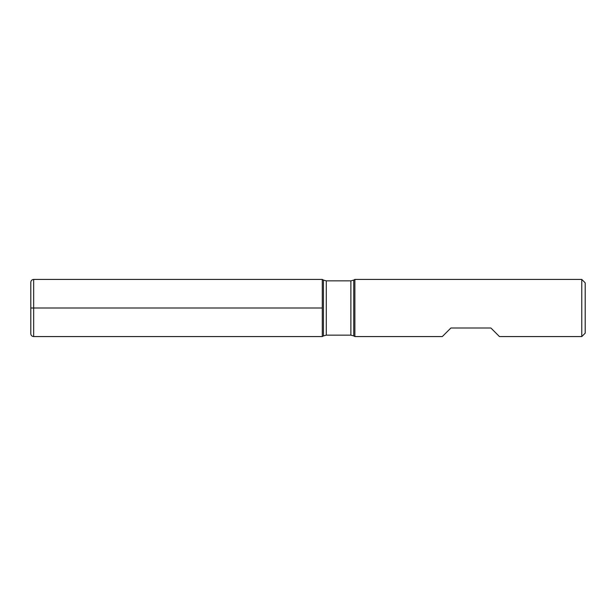 <?xml version="1.0" encoding="UTF-8"?>
<svg xmlns="http://www.w3.org/2000/svg" width="616" height="616" viewBox="0 0 616 616"><rect width="100%" height="100%" fill="white"/><g stroke="black" fill="none" stroke-linecap="round" stroke-linejoin="round"><path stroke-width="0.92" d="M354.885 308L354.885 336.575L442.311 336.575L450.889 328.005L490.898 328.005L499.468 336.575L581.774 336.575L581.774 279.425L354.885 279.425L354.885 308M33.657 308L30.8 308L33.657 308L33.657 336.575L322.291 336.575L322.291 279.425L322.291 336.575L323.439 335.913L323.439 280.088L322.291 279.425L33.657 279.425L33.657 308L322.291 308M581.774 279.425L585.2 282.852L585.2 333.148L581.774 336.575M33.657 336.575C31.924 336.405 30.969 335.458 30.8 333.718L30.8 282.282C30.969 280.542 31.924 279.595 33.657 279.425M350.881 280.85L326.295 280.85L326.295 335.15L350.881 335.15L350.881 280.85L353.738 280.088L353.738 335.913L354.885 336.575M353.738 280.088L354.885 279.425M350.881 335.15L353.738 335.913M323.439 335.913L326.295 335.15M326.295 280.85L323.439 280.088"/></g></svg>
